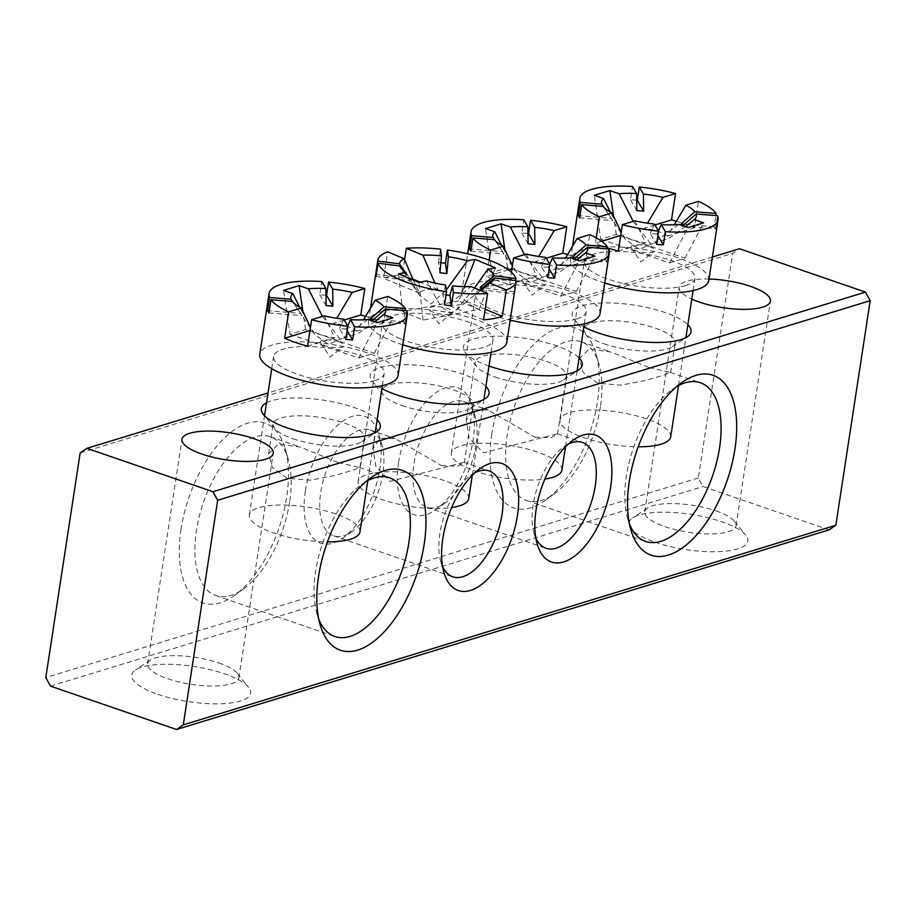<?xml version="1.0" encoding="UTF-8"?>
<svg xmlns="http://www.w3.org/2000/svg" width="916" height="916" viewBox="0 0 916 916"><rect width="100%" height="100%" fill="white"/><g stroke="black" fill="none" stroke-linecap="round" stroke-linejoin="round"><path stroke-width="0.69" stroke-dasharray="4.58 3.44" d="M266.499 402.834A60.158 17.782 -171.3 0 1 354.229 407.528A60.158 17.782 -171.3 0 1 377.129 419.768M293.166 438.798A46.166 13.648 8.7 0 0 361.557 441.775A46.166 13.648 8.7 0 0 364.442 437.94A46.166 13.648 8.7 0 0 344.439 423.123A46.166 13.648 8.7 0 0 298.33 415.784A46.166 13.648 8.7 0 0 273.174 423.982A46.166 13.648 8.7 0 0 274.766 428.493A46.166 13.648 8.7 0 0 293.166 438.798M583.87 326.806A60.158 17.782 -171.3 0 1 574.183 319.478A60.158 17.782 -171.3 0 1 596.866 303.253A60.158 17.782 -171.3 0 1 664.97 312.482A60.158 17.782 -171.3 0 1 687.859 324.711M603.907 343.752A46.166 13.648 8.7 0 0 672.298 346.717A46.166 13.648 8.7 0 0 675.172 342.893A46.166 13.648 8.7 0 0 655.18 328.065A46.166 13.648 8.7 0 0 609.06 320.726A46.166 13.648 8.7 0 0 583.904 328.924A46.166 13.648 8.7 0 0 585.507 333.435A46.166 13.648 8.7 0 0 603.907 343.752M654.986 542.192A60.158 17.782 8.7 0 0 723.09 551.409A60.158 17.782 8.7 0 0 745.773 535.184A60.158 17.782 8.7 0 0 721.797 521.754A60.158 17.782 8.7 0 0 632.681 517.872A60.158 17.782 8.7 0 0 654.986 542.192M716.049 510.91A46.166 13.648 -171.3 0 1 734.449 521.227A46.166 13.648 -171.3 0 1 736.052 525.738A46.166 13.648 -171.3 0 1 710.896 533.936A46.166 13.648 -171.3 0 1 664.776 526.597A46.166 13.648 -171.3 0 1 644.784 511.769A46.166 13.648 -171.3 0 1 647.658 507.945A46.166 13.648 -171.3 0 1 716.049 510.91M157.815 694.282A60.158 17.782 8.7 0 0 225.909 703.499A60.158 17.782 8.7 0 0 248.591 687.275A60.158 17.782 8.7 0 0 224.626 673.844A60.158 17.782 8.7 0 0 135.511 669.962A60.158 17.782 8.7 0 0 157.815 694.282M218.878 663.001A46.166 13.648 -171.3 0 1 237.267 673.317A46.166 13.648 -171.3 0 1 238.87 677.829A46.166 13.648 -171.3 0 1 213.714 686.027A46.166 13.648 -171.3 0 1 167.605 678.687A46.166 13.648 -171.3 0 1 147.602 663.86A46.166 13.648 -171.3 0 1 150.487 660.035A46.166 13.648 -171.3 0 1 218.878 663.001M338.393 462.603L359.587 467.481L353.015 470.252L334.432 475.576L310.387 480.213L287.132 478.289L272.315 467.423L268.617 453.752L278.556 443.974L300.288 447.077L338.393 462.603M649.135 367.545L670.329 372.423L663.757 375.194L645.162 380.518L621.117 385.155L597.862 383.231L583.057 372.365L579.359 358.706L589.297 348.916L611.029 352.019L649.135 367.545M366.022 481.587A83.94 41.953 109 0 0 361.614 484.45A83.94 41.953 109 0 0 315.596 571.401A83.94 41.953 109 0 0 317.016 614.086A83.94 41.953 109 0 0 318.722 619.056M181.059 529.15A95.127 47.552 109 0 0 234.565 595.389A95.127 47.552 109 0 0 286.708 496.838A95.127 47.552 109 0 0 285.116 448.462A95.127 47.552 109 0 0 231.21 432.1A95.127 47.552 109 0 0 181.059 529.15M289.662 501.888A83.94 41.953 -71 0 1 243.645 588.839A83.94 41.953 -71 0 1 215.741 595.514A83.94 41.953 -71 0 1 196.448 530.41A83.94 41.953 -71 0 1 270.357 436.772A83.94 41.953 -71 0 1 288.254 459.202A83.94 41.953 -71 0 1 289.662 501.888M491.8 434.092A95.127 47.552 109 0 0 545.295 500.331A95.127 47.552 109 0 0 597.45 401.78A95.127 47.552 109 0 0 595.847 353.404A95.127 47.552 109 0 0 541.94 337.042A95.127 47.552 109 0 0 491.8 434.092M600.404 406.83A83.94 41.953 -71 0 1 554.386 493.793A83.94 41.953 -71 0 1 526.482 500.457A83.94 41.953 -71 0 1 507.178 435.352A83.94 41.953 -71 0 1 581.099 341.725A83.94 41.953 -71 0 1 598.984 364.144A83.94 41.953 -71 0 1 600.404 406.83M676.752 386.529A83.94 41.953 109 0 0 672.355 389.392A83.94 41.953 109 0 0 626.338 476.343A83.94 41.953 109 0 0 627.746 519.029A83.94 41.953 109 0 0 629.464 523.998M489.018 366.045A60.158 17.782 -171.3 0 1 465.431 352.752A60.158 17.782 -171.3 0 1 488.114 336.527A60.158 17.782 -171.3 0 1 556.207 345.744A60.158 17.782 -171.3 0 1 579.107 357.984M495.144 377.014A46.166 13.648 8.7 0 0 563.535 379.991A46.166 13.648 8.7 0 0 566.42 376.155A46.166 13.648 8.7 0 0 546.417 361.328A46.166 13.648 8.7 0 0 500.308 353.988A46.166 13.648 8.7 0 0 475.152 362.198A46.166 13.648 8.7 0 0 476.744 366.709A46.166 13.648 8.7 0 0 495.144 377.014M568.138 444.214A55.956 27.972 109 0 0 563.798 446.894A55.956 27.972 109 0 0 533.112 504.865A55.956 27.972 109 0 0 534.062 533.318A55.956 27.972 109 0 0 535.837 538.104M398.575 462.614A67.154 33.56 109 0 0 436.337 509.365A67.154 33.56 109 0 0 473.16 439.806A67.154 33.56 109 0 0 472.026 405.651A67.154 33.56 109 0 0 433.978 394.109A67.154 33.56 109 0 0 398.575 462.614M476.102 444.855A55.956 27.972 -71 0 1 445.428 502.827A55.956 27.972 -71 0 1 426.822 507.269A55.956 27.972 -71 0 1 413.963 463.862A55.956 27.972 -71 0 1 463.233 401.448A55.956 27.972 -71 0 1 475.164 416.402A55.956 27.972 -71 0 1 476.102 444.855M534.818 437.15L551.398 437.596L557.237 433.795L483.545 452.836L469.129 438.123L466.267 420.215L473.251 409.635L488.388 410.105L534.818 437.15M381.892 388.59A60.158 17.782 -171.3 0 1 372.205 381.274A60.158 17.782 -171.3 0 1 394.888 365.049A60.158 17.782 -171.3 0 1 462.992 374.266A60.158 17.782 -171.3 0 1 485.881 386.495M401.929 405.536A46.166 13.648 8.7 0 0 470.32 408.502A46.166 13.648 8.7 0 0 473.194 404.677A46.166 13.648 8.7 0 0 453.202 389.85A46.166 13.648 8.7 0 0 407.082 382.51A46.166 13.648 8.7 0 0 381.926 390.708A46.166 13.648 8.7 0 0 383.529 395.231A46.166 13.648 8.7 0 0 401.929 405.536M474.912 472.736A55.956 27.972 109 0 0 470.572 475.415A55.956 27.972 109 0 0 439.898 533.387A55.956 27.972 109 0 0 440.836 561.84A55.956 27.972 109 0 0 442.611 566.615M305.36 491.136A67.154 33.56 109 0 0 343.122 537.887A67.154 33.56 109 0 0 379.934 468.316A67.154 33.56 109 0 0 378.8 434.173A67.154 33.56 109 0 0 340.752 422.631A67.154 33.56 109 0 0 305.36 491.136M382.888 473.377A55.956 27.972 -71 0 1 352.202 531.337A55.956 27.972 -71 0 1 333.607 535.791A55.956 27.972 -71 0 1 320.737 492.384A55.956 27.972 -71 0 1 370.018 429.959A55.956 27.972 -71 0 1 381.938 444.913A55.956 27.972 -71 0 1 382.888 473.377M441.592 465.671L458.183 466.107L464.023 462.305L390.319 481.358L375.904 466.645L373.052 448.725L380.037 438.157L395.174 438.615L441.592 465.671M712.373 257.018L268.01 392.953M709.007 279.036A46.166 13.648 8.7 0 0 679.145 287.2A46.166 13.648 8.7 0 0 691.775 299.108M829.095 529.883L703.064 486.522L698.347 477.946L732.708 253.366L739.452 248.728M698.347 477.946L45.8 677.565M80.161 452.985L732.708 253.366M50.517 686.141L703.064 486.522M540.784 279.952A11.988 3.55 -171.3 0 1 545.409 284.658A11.988 3.55 -171.3 0 1 527.467 284.017A11.988 3.55 -171.3 0 1 522.555 281.166A11.988 3.55 -171.3 0 1 527.433 278.098A11.988 3.55 -171.3 0 1 540.784 279.952M546.234 258.243L535.505 261.529A23.988 7.088 -171.3 0 1 549.463 264.701A23.988 7.088 -171.3 0 1 558.417 269.407L565.538 258.003M524.444 254.614L542.226 277.411L560.455 271.525L576.542 259.915M561.943 470.114A55.956 16.545 8.7 0 0 524.078 448.21A55.956 16.545 8.7 0 0 460.805 445.886A55.956 16.545 8.7 0 0 451.313 453.18A55.956 16.545 8.7 0 0 483.717 473.675A55.956 16.545 8.7 0 0 544.883 479.068M576.725 318.894A55.956 16.545 8.7 0 0 586.206 311.589A55.956 16.545 8.7 0 0 548.329 289.685A55.956 16.545 8.7 0 0 485.056 287.349A55.956 16.545 8.7 0 0 475.576 294.654A55.956 16.545 8.7 0 0 513.441 316.558A55.956 16.545 8.7 0 0 576.725 318.894M600.037 313.707A69.948 20.679 8.7 0 0 552.692 286.33A69.948 20.679 8.7 0 0 473.606 283.41A69.948 20.679 8.7 0 0 461.744 292.548A69.948 20.679 8.7 0 0 510.189 320.176M527.96 233.477A69.948 20.679 8.7 0 0 521.742 232.973L523.769 219.771M567.622 254.556A69.948 20.679 -171.3 0 1 585.656 261.071L589.698 234.656M574.103 259.068L606.713 262.205A69.948 20.679 8.7 0 0 605.407 259.972L607.102 248.866M606.713 262.205L608.728 249.003M549.142 268.812L548.237 267.277L549.669 264.14M548.237 267.277A35.976 10.637 -171.3 0 1 541.448 266.716L547.791 277.594M545.707 257.35L541.448 266.716M526.173 254.087L536.787 276.025A23.988 7.088 -171.3 0 1 513.876 268.136L511.941 268.731M470.927 251.156L504.029 253.846L494.354 239.683M504.029 253.846A35.976 10.637 -171.3 0 1 503.457 253.102A35.976 10.637 -171.3 0 1 502.724 251.614L471.248 249.049M495.304 240.759L502.724 251.614M569.992 257.659L544.619 276.472L530.444 282.643L516.853 272.785L501.556 245.293M508.414 269.808L486.636 276.472A69.948 20.679 8.7 0 0 509.548 284.361L511.403 272.224M489.121 260.178L486.636 276.472M536.787 276.025L509.548 284.361M585.656 261.071L558.417 269.407M521.742 232.973L528.097 243.851M605.407 259.972L575.798 257.568M573.336 258.804A35.976 10.637 -171.3 0 1 573.611 259.514M491.984 272.533L560.729 296.189L576.267 291.437L507.521 267.781L491.984 272.533L485.537 228.599M576.267 291.437L594.839 256.114M560.729 296.189L579.301 260.865M507.521 267.781L504.888 249.85M449.653 314.142A11.988 3.55 -171.3 0 1 437.859 313.535A11.988 3.55 -171.3 0 1 429.329 309.688A11.988 3.55 -171.3 0 1 432.157 306.86A11.988 3.55 -171.3 0 1 446.882 308.245A11.988 3.55 -171.3 0 1 452.195 313.18A11.988 3.55 -171.3 0 1 449.653 314.142M480.682 290.578L466.484 301.433A23.988 7.088 -171.3 0 1 465.5 302.646A23.988 7.088 -171.3 0 1 460.416 304.57A23.988 7.088 -171.3 0 1 447.775 304.982L471.076 286.571M474.499 288.002L455.95 310.203L451.439 312.551C438.73 309.86 434.184 292.078 426.49 280.949M468.729 498.636A55.956 16.545 8.7 0 0 450.832 483.064A55.956 16.545 8.7 0 0 392.266 471.774A55.956 16.545 8.7 0 0 358.099 481.702A55.956 16.545 8.7 0 0 375.995 497.274A55.956 16.545 8.7 0 0 451.657 507.59M400.246 338.748A55.956 16.545 8.7 0 0 458.813 350.038A55.956 16.545 8.7 0 0 492.98 340.099A55.956 16.545 8.7 0 0 475.083 324.527A55.956 16.545 8.7 0 0 416.528 313.238A55.956 16.545 8.7 0 0 382.35 323.176A55.956 16.545 8.7 0 0 400.246 338.748M506.811 342.218A69.948 20.679 8.7 0 0 484.438 322.753A69.948 20.679 8.7 0 0 411.238 308.646A69.948 20.679 8.7 0 0 368.53 321.058A69.948 20.679 8.7 0 0 390.892 340.523A69.948 20.679 8.7 0 0 402.754 344.817M480.488 289.616L514.162 293.864A69.948 20.679 8.7 0 0 513.853 291.735L515.571 280.582M514.162 293.864L516.177 280.651M376.029 276.426L409.704 280.674L401.964 269.144M409.704 280.674A35.976 10.637 -171.3 0 1 409.406 278.544L376.35 274.376M404.632 271.445L409.406 278.544M413.288 280.056L419.368 293.154A23.988 7.088 -171.3 0 1 438.077 289.605L434.951 283.055M406.086 272.453L419.31 294.975L430.967 304.066L446.264 289.937M438.077 289.605L420.158 282.151M412.876 279.117L402.296 274.708A69.948 20.679 8.7 0 0 383.586 278.269L387.628 251.843M404.586 259.755L402.296 274.708M419.368 293.154L383.586 278.269M485.194 309.207L466.484 301.433M483.556 319.867L447.775 304.982M440.848 262.652A69.948 20.679 8.7 0 0 438.489 262.377L439.955 272.75M438.489 262.377L440.516 249.163M513.853 291.735L482.652 287.796M445.565 285.002L443.023 294.54L444.489 304.913M446.012 294.975A35.976 10.637 -171.3 0 1 443.023 294.54M458.767 300.929L402.639 311.589L423.043 320.073L479.171 309.413L458.767 300.929L464.366 286.628M423.043 320.073L418.898 282.391M402.639 311.589L398.483 273.895M479.171 309.413L495.453 267.85M338.805 341.737A11.988 3.55 -171.3 0 1 343.431 346.454A11.988 3.55 -171.3 0 1 325.489 345.813A11.988 3.55 -171.3 0 1 320.577 342.95A11.988 3.55 -171.3 0 1 325.455 339.882A11.988 3.55 -171.3 0 1 338.805 341.737M344.256 320.028L333.527 323.314A23.988 7.088 -171.3 0 1 347.485 326.485A23.988 7.088 -171.3 0 1 356.439 331.191L363.56 319.787M322.466 316.409L340.248 339.195L358.477 333.31L374.564 321.699M359.965 531.898A55.956 16.545 8.7 0 0 322.1 510.006A55.956 16.545 8.7 0 0 258.827 507.67A55.956 16.545 8.7 0 0 249.335 514.975A55.956 16.545 8.7 0 0 327.47 541.848M374.736 380.678A55.956 16.545 8.7 0 0 384.228 373.373A55.956 16.545 8.7 0 0 346.351 351.469A55.956 16.545 8.7 0 0 283.078 349.145A55.956 16.545 8.7 0 0 273.598 356.45A55.956 16.545 8.7 0 0 311.463 378.342A55.956 16.545 8.7 0 0 374.736 380.678M398.059 375.491A69.948 20.679 8.7 0 0 350.714 348.114A69.948 20.679 8.7 0 0 271.628 345.195A69.948 20.679 8.7 0 0 259.766 354.332M325.981 295.261A69.948 20.679 8.7 0 0 319.764 294.757L321.791 281.555M365.644 316.341A69.948 20.679 -171.3 0 1 383.678 322.867L387.72 296.44M372.125 320.863L404.735 324.001A69.948 20.679 8.7 0 0 403.429 321.768L405.124 310.65M404.735 324.001L406.75 310.787M347.164 330.596L346.259 329.062L347.691 325.924M346.259 329.062A35.976 10.637 -171.3 0 1 339.47 328.512L345.813 339.389M343.729 319.146L339.47 328.512M324.195 315.871L334.809 337.809A23.988 7.088 -171.3 0 1 311.898 329.932L309.963 330.516M268.949 312.94L302.051 315.631L292.376 301.467M302.051 315.631A35.976 10.637 -171.3 0 1 301.478 314.898A35.976 10.637 -171.3 0 1 300.746 313.398L269.27 310.833M293.326 302.543L300.746 313.398M368.014 319.444L342.641 338.256L328.466 344.439L314.875 334.58L299.578 307.078M334.809 337.809L307.57 346.145M383.678 322.867L356.439 331.191M319.764 294.757L326.119 305.635M403.429 321.768L373.82 319.352M371.358 320.6A35.976 10.637 -171.3 0 1 371.633 321.298M290.006 334.317L358.751 357.973L374.289 353.221L305.543 329.565L290.006 334.317L283.559 290.383M374.289 353.221L392.861 317.898M358.751 357.973L377.323 322.65M305.543 329.565L302.91 311.635M649.536 246.679A11.988 3.55 -171.3 0 1 654.173 251.396A11.988 3.55 -171.3 0 1 636.219 250.755A11.988 3.55 -171.3 0 1 631.307 247.893A11.988 3.55 -171.3 0 1 636.196 244.824A11.988 3.55 -171.3 0 1 649.536 246.679M654.986 224.97L644.257 228.256A23.988 7.088 -171.3 0 1 658.226 231.427A23.988 7.088 -171.3 0 1 667.18 236.133L674.302 224.729M633.196 221.351L650.99 244.137L669.207 238.252L685.305 226.641M670.707 436.84A55.956 16.545 8.7 0 0 632.83 414.948A55.956 16.545 8.7 0 0 569.557 412.612A55.956 16.545 8.7 0 0 560.077 419.917A55.956 16.545 8.7 0 0 638.2 446.79M685.477 285.62A55.956 16.545 8.7 0 0 694.958 278.315A55.956 16.545 8.7 0 0 657.093 256.423A55.956 16.545 8.7 0 0 593.82 254.087A55.956 16.545 8.7 0 0 584.328 261.392A55.956 16.545 8.7 0 0 622.204 283.284A55.956 16.545 8.7 0 0 685.477 285.62M708.789 280.433A69.948 20.679 8.7 0 0 661.455 253.056A69.948 20.679 8.7 0 0 582.358 250.137A69.948 20.679 8.7 0 0 570.508 259.274A69.948 20.679 8.7 0 0 604.732 283.033M636.712 200.203A69.948 20.679 8.7 0 0 630.506 199.711L632.521 186.498M676.386 221.283A69.948 20.679 -171.3 0 1 694.42 227.809L698.461 201.383M682.867 225.805L715.465 228.943A69.948 20.679 8.7 0 0 714.159 226.71L715.865 215.592M715.465 228.943L717.491 215.729M657.894 235.538L657.001 234.004L658.432 230.866M657.001 234.004A35.976 10.637 -171.3 0 1 650.2 233.454L656.554 244.332M654.471 224.088L650.2 233.454M634.925 220.825L645.54 242.751A23.988 7.088 -171.3 0 1 622.628 234.874L620.693 235.469M579.691 217.882L612.781 220.573L603.117 206.421M612.781 220.573A35.976 10.637 -171.3 0 1 612.209 219.84A35.976 10.637 -171.3 0 1 611.476 218.34L580.011 215.787M604.068 207.485L611.476 218.34M678.756 224.386L653.371 243.198L639.196 249.381L625.605 239.523L610.319 212.031M601.629 241.297L595.389 243.209A69.948 20.679 8.7 0 0 607.262 247.801M596.202 237.885L595.389 243.209M645.54 242.751L618.3 251.087M694.42 227.809L667.18 236.133M630.506 199.711L636.849 210.588M714.159 226.71L684.55 224.294M682.099 225.542A35.976 10.637 -171.3 0 1 682.374 226.241M600.736 239.271L669.482 262.915L685.019 258.163L616.273 234.507L600.736 239.271L594.301 195.326M685.019 258.163L703.602 222.84M669.482 262.915L688.065 227.592M616.273 234.507L613.651 216.577M361.557 441.775L376.533 431.848M672.298 346.717L687.275 336.79M734.449 521.227L745.773 535.184M237.267 673.317L248.591 687.275M359.885 467.721L364.442 437.94M670.615 372.663L675.172 342.893M317.016 614.086L320.153 624.838M243.645 588.839L234.565 595.389M554.386 493.793L545.295 500.331M627.746 519.029L630.884 529.78M526.482 500.457L645.643 541.459M215.741 595.514L334.901 636.517M563.535 379.991L578.511 370.053M534.062 533.318L537.2 544.07M445.428 502.827L436.337 509.365M557.535 434.173L566.42 376.155M470.32 408.502L485.297 398.575M440.836 561.84L443.974 572.58M352.202 531.337L343.122 537.887M464.32 462.695L473.194 404.677M333.607 535.791L452.767 576.794M238.87 677.829L273.243 453.248M736.052 525.738L770.413 301.158M426.822 507.269L545.982 548.272M463.233 401.448L488.388 410.105M557.237 433.795L582.393 442.439M644.784 511.769L679.145 287.2M147.602 663.86L181.975 439.291M370.018 429.959L395.174 438.615M464.023 462.305L489.178 470.961M373.052 448.725L381.926 390.708M381.938 444.913L378.8 434.173M470.572 475.415L479.663 468.866M383.529 395.231L372.205 381.274M466.267 420.215L475.152 362.198M475.164 416.402L472.026 405.651M563.798 446.894L572.878 440.356M476.744 366.709L465.431 352.752M270.357 436.772L300.288 447.077M359.587 467.481L389.518 477.774M581.099 341.725L611.029 352.019M670.329 372.423L700.259 382.716M672.355 389.392L681.435 382.854M598.984 364.144L595.847 353.404M288.254 459.202L285.116 448.462M361.614 484.45L370.705 477.912M579.347 358.694L583.904 328.924M268.617 453.752L273.174 423.982M150.487 660.035L135.511 669.962M647.658 507.945L632.681 517.872M585.507 333.435L574.183 319.478M274.766 428.493L263.453 414.536M522.555 281.166L532.104 295.192L545.409 284.658M565.527 446.722L577.126 370.877M584.328 323.852L586.206 311.589M516.853 272.785L503.457 253.102M461.744 292.548L467.675 253.812M451.313 453.18L475.576 294.654M452.195 313.18L438.879 323.714L429.329 309.688M455.95 310.203L465.5 302.646M476.251 294.139L492.11 281.578M472.301 475.244L483.911 399.399M491.102 352.362L492.98 340.099M419.31 294.963L400.681 267.598M368.53 321.058L370.499 308.2M358.099 481.702L382.35 323.176M320.577 342.95L330.126 356.988L343.431 346.454M367.82 480.591L375.148 432.661M382.35 385.636L384.228 373.373M314.875 334.58L301.478 314.898M249.335 514.975L264.529 415.738M271.72 368.713L273.598 356.45M631.307 247.893L640.857 261.93L654.173 251.396M678.55 385.533L685.889 337.615M693.08 290.578L694.958 278.315M625.605 239.523L612.209 219.84M570.508 259.274L572.477 246.404M560.077 419.917L584.328 261.392"/><path stroke-width="1.37" d="M377.129 419.768A60.158 17.782 -171.3 0 1 376.533 431.848A60.158 17.782 -171.3 0 1 287.418 427.967A60.158 17.782 -171.3 0 1 263.453 414.536A60.158 17.782 -171.3 0 1 266.499 402.834M687.859 324.711A60.158 17.782 -171.3 0 1 687.275 336.79A60.158 17.782 -171.3 0 1 598.159 332.909A60.158 17.782 -171.3 0 1 583.87 326.806M424.2 544.138A95.127 47.552 -71 0 1 374.06 641.189A95.127 47.552 -71 0 1 320.153 624.838A95.127 47.552 -71 0 1 318.55 576.462A95.127 47.552 -71 0 1 370.705 477.912A95.127 47.552 -71 0 1 424.2 544.138M318.722 619.056A83.94 41.953 109 0 0 334.901 636.517A83.94 41.953 109 0 0 408.822 542.89A83.94 41.953 109 0 0 389.518 477.774A83.94 41.953 109 0 0 366.022 481.587M734.941 449.08A95.127 47.552 -71 0 1 684.79 546.131A95.127 47.552 -71 0 1 630.884 529.78A95.127 47.552 -71 0 1 629.292 481.404A95.127 47.552 -71 0 1 681.435 382.854A95.127 47.552 -71 0 1 734.941 449.08M629.464 523.998A83.94 41.953 109 0 0 645.643 541.459A83.94 41.953 109 0 0 719.552 447.832A83.94 41.953 109 0 0 700.259 382.716A83.94 41.953 109 0 0 676.752 386.529M579.107 357.984A60.158 17.782 -171.3 0 1 578.511 370.053A60.158 17.782 -171.3 0 1 489.396 366.182A60.158 17.782 -171.3 0 1 489.018 366.045M610.64 487.106A67.154 33.56 -71 0 1 575.248 555.611A67.154 33.56 -71 0 1 537.2 544.07A67.154 33.56 -71 0 1 536.066 509.914A67.154 33.56 -71 0 1 572.878 440.356A67.154 33.56 -71 0 1 610.64 487.106M535.837 538.104A55.956 27.972 109 0 0 545.982 548.272A55.956 27.972 109 0 0 595.263 485.858A55.956 27.972 109 0 0 582.393 442.439A55.956 27.972 109 0 0 568.138 444.214M485.881 386.495A60.158 17.782 -171.3 0 1 485.297 398.575A60.158 17.782 -171.3 0 1 396.181 394.704A60.158 17.782 -171.3 0 1 381.892 388.59M517.425 515.628A67.154 33.56 -71 0 1 482.022 584.133A67.154 33.56 -71 0 1 443.974 572.58A67.154 33.56 -71 0 1 442.84 538.436A67.154 33.56 -71 0 1 479.663 468.866A67.154 33.56 -71 0 1 517.425 515.628M442.611 566.615A55.956 27.972 109 0 0 452.767 576.794A55.956 27.972 109 0 0 502.037 514.368A55.956 27.972 109 0 0 489.178 470.961A55.956 27.972 109 0 0 474.912 472.736M201.967 454.107A46.166 13.648 8.7 0 0 248.087 461.446A46.166 13.648 8.7 0 0 273.243 453.248A46.166 13.648 8.7 0 0 253.24 438.421A46.166 13.648 8.7 0 0 207.131 431.081A46.166 13.648 8.7 0 0 181.975 439.291A46.166 13.648 8.7 0 0 201.967 454.107M691.775 299.108A46.166 13.648 8.7 0 0 699.148 302.017A46.166 13.648 8.7 0 0 745.258 309.356A46.166 13.648 8.7 0 0 770.413 301.158A46.166 13.648 8.7 0 0 750.422 286.33A46.166 13.648 8.7 0 0 709.007 279.036M712.373 257.018L739.452 248.728L865.483 292.101L870.2 300.677L835.839 525.246L829.095 529.883L176.548 729.502L50.517 686.141L45.8 677.565L80.161 452.985L86.906 448.348L212.936 491.709L865.483 292.101M268.01 392.953L86.906 448.348M870.2 300.677L217.653 500.285L183.292 724.865L835.839 525.246M176.548 729.502L183.292 724.865M217.653 500.285L212.936 491.709M534.887 244.412L528.543 233.534L530.559 220.321A69.948 20.679 8.7 0 1 566.786 226.767L554.203 230.614A47.964 14.175 8.7 0 0 534.669 227.351L534.887 244.412A35.976 10.637 -171.3 0 0 528.097 243.851L527.868 226.802A47.964 14.175 8.7 0 0 510.384 227.054L524.444 254.614M554.203 230.614L538.906 256.171M544.883 479.068A55.956 16.545 8.7 0 0 552.462 477.419A55.956 16.545 8.7 0 0 561.943 470.114L565.527 446.722M510.189 320.176A69.948 20.679 8.7 0 0 588.175 322.833A69.948 20.679 8.7 0 0 600.037 313.707L609.335 252.931A69.948 20.679 8.7 0 0 608.728 249.003L587.328 247.251L573.611 259.514M527.868 226.802L523.769 219.771A69.948 20.679 8.7 0 0 482.904 222.645A69.948 20.679 8.7 0 0 471.042 231.771A69.948 20.679 8.7 0 0 471.648 235.71L493.048 237.45L495.304 240.759M528.543 233.534A69.948 20.679 8.7 0 0 527.96 233.477M566.786 226.767L562.745 253.194A69.948 20.679 -171.3 0 1 567.622 254.556M607.423 246.77A69.948 20.679 8.7 0 0 589.698 234.656L577.126 238.504A47.964 14.175 8.7 0 1 586.022 245.019L607.423 246.77L607.102 248.866M549.818 264.392L545.707 257.35A47.964 14.175 8.7 0 1 526.173 254.087L513.59 257.934A69.948 20.679 8.7 0 0 549.818 264.392L547.791 277.594A69.948 20.679 8.7 0 0 554.592 278.155L556.619 264.942A69.948 20.679 8.7 0 0 597.472 262.068A69.948 20.679 8.7 0 0 609.335 252.931M549.669 264.14L552.508 257.911A47.964 14.175 8.7 0 0 569.992 257.659L579.301 260.865L594.839 256.114L585.53 252.908A47.964 14.175 8.7 0 0 587.328 247.251M512.422 265.537L503.25 246.209L490.678 250.057L489.121 260.178M471.248 249.049L469.622 248.923A69.948 20.679 8.7 0 0 470.927 251.156L472.954 237.942L494.354 239.683A47.964 14.175 8.7 0 0 503.25 246.209M501.556 245.293L494.846 231.805A47.964 14.175 8.7 0 0 493.048 237.45M556.619 264.942L552.508 257.911M494.846 231.805L485.537 228.599L501.075 223.847L510.384 227.054M534.669 227.351L530.559 220.321M511.941 268.731L508.414 269.808M511.403 272.224L513.59 257.934M472.954 237.942A69.948 20.679 8.7 0 0 490.678 250.057M562.745 253.194L546.234 258.243M565.538 258.003L577.126 238.504M469.622 248.923L471.648 235.71M575.798 257.568L572.305 257.281L586.022 245.019M572.305 257.281A35.976 10.637 -171.3 0 1 573.336 258.804M554.592 278.155L549.142 268.812M576.542 259.915L585.53 252.908M504.888 249.85L501.075 223.847M482.652 287.796L480.19 287.487L494.113 275.773A47.964 14.175 8.7 0 0 487.85 269.293L474.499 288.002M480.19 287.487A35.976 10.637 -171.3 0 1 480.488 289.616L494.411 277.903L516.177 280.651A69.948 20.679 8.7 0 1 516.109 281.452A69.948 20.679 8.7 0 1 506.308 289.891L502.266 316.318A69.948 20.679 -171.3 0 1 483.556 319.867L487.598 293.452L471.076 286.571A47.964 14.175 8.7 0 1 452.481 285.872L453.42 292.57A69.948 20.679 8.7 0 0 487.598 293.452M506.308 289.891L489.785 283.021A47.964 14.175 8.7 0 0 492.11 281.578A47.964 14.175 8.7 0 0 494.411 277.903M489.785 283.021L480.682 290.578M451.657 507.59A55.956 16.545 8.7 0 0 468.729 498.636L472.301 475.244M402.754 344.817A69.948 20.679 8.7 0 0 506.811 342.218L516.109 281.452M515.571 280.582L515.88 278.521A69.948 20.679 8.7 0 0 493.747 261.987A69.948 20.679 8.7 0 0 447.432 250.034L448.371 256.743L446.871 273.621L445.405 263.247L447.432 250.034M376.35 274.376L375.732 274.296A69.948 20.679 8.7 0 0 376.029 276.426L378.056 263.213A69.948 20.679 8.7 0 0 400.2 279.758A69.948 20.679 8.7 0 0 446.504 291.7L444.489 304.913A69.948 20.679 8.7 0 0 451.405 305.784L453.42 292.57M401.964 269.144L399.834 265.961A47.964 14.175 8.7 0 0 400.681 267.598A47.964 14.175 8.7 0 0 406.086 272.453L398.483 273.895L418.898 282.391L426.49 280.949A47.964 14.175 8.7 0 0 445.565 285.002L446.504 291.7M413.288 280.056L404.151 258.724A47.964 14.175 8.7 0 0 399.525 263.831L404.632 271.445M434.951 283.055L422.86 255.163L406.338 248.293L404.586 259.755M446.871 273.621A35.976 10.637 -171.3 0 0 439.955 272.75L441.455 255.873A47.964 14.175 8.7 0 0 422.86 255.163M446.264 289.937L467.446 260.797A47.964 14.175 8.7 0 0 448.371 256.743M378.056 263.213L399.834 265.961M467.446 260.797L475.038 259.354L495.453 267.85L487.85 269.293M515.88 278.521L494.113 275.773M420.158 282.151L412.876 279.117M404.151 258.724L387.628 251.843A69.948 20.679 8.7 0 0 377.827 260.293A69.948 20.679 8.7 0 0 377.758 261.083L399.525 263.831M406.338 248.293A69.948 20.679 8.7 0 1 440.516 249.163L441.455 255.873M502.266 316.318L485.194 309.207M445.405 263.247A69.948 20.679 8.7 0 0 440.848 262.652M451.405 305.784L449.939 295.421L452.481 285.872M449.939 295.421A35.976 10.637 -171.3 0 1 446.012 294.975M375.732 274.296L377.758 261.083M464.366 286.628L475.038 259.354M332.909 306.196L326.565 295.318L328.581 282.105A69.948 20.679 8.7 0 1 364.808 288.551L352.225 292.41A47.964 14.175 8.7 0 0 332.691 289.135L332.909 306.196A35.976 10.637 -171.3 0 0 326.119 305.635L325.89 288.586A47.964 14.175 8.7 0 0 308.406 288.838L322.466 316.409M352.225 292.41L336.928 317.955M327.47 541.848A55.956 16.545 8.7 0 0 350.485 539.203A55.956 16.545 8.7 0 0 359.965 531.898L367.82 480.591M325.89 288.586L321.791 281.555A69.948 20.679 8.7 0 0 280.926 284.429A69.948 20.679 8.7 0 0 269.064 293.555L259.766 354.332A69.948 20.679 8.7 0 0 307.1 381.697A69.948 20.679 8.7 0 0 386.197 384.617A69.948 20.679 8.7 0 0 398.059 375.491L407.357 314.726A69.948 20.679 8.7 0 0 406.75 310.787L385.35 309.047L371.633 321.298M326.565 295.318A69.948 20.679 8.7 0 0 325.981 295.261M364.808 288.551L360.767 314.978A69.948 20.679 -171.3 0 1 365.644 316.341M405.445 308.555A69.948 20.679 8.7 0 0 387.72 296.44L375.148 300.288A47.964 14.175 8.7 0 1 384.044 306.814L405.445 308.555L405.124 310.65M347.84 326.176L343.729 319.146A47.964 14.175 8.7 0 1 324.195 315.871L311.612 319.73A69.948 20.679 8.7 0 0 347.84 326.176L345.813 339.389A69.948 20.679 8.7 0 0 352.614 339.939L354.641 326.726A69.948 20.679 8.7 0 0 395.494 323.852A69.948 20.679 8.7 0 0 407.357 314.726M347.691 325.924L350.53 319.695A47.964 14.175 8.7 0 0 368.014 319.444L377.323 322.65L392.861 317.898L383.552 314.692A47.964 14.175 8.7 0 0 385.35 309.047M310.444 327.321L301.272 307.994L288.7 311.841L284.658 338.256A69.948 20.679 8.7 0 0 307.57 346.145L311.612 319.73M269.27 310.833L267.644 310.707A69.948 20.679 8.7 0 0 268.949 312.94L270.976 299.727L292.376 301.467A47.964 14.175 8.7 0 0 301.272 307.994M299.578 307.078L292.868 293.589A47.964 14.175 8.7 0 0 291.07 299.234L293.326 302.543M354.641 326.726L350.53 319.695M292.868 293.589L283.559 290.383L299.097 285.632L308.406 288.838M269.064 293.555A69.948 20.679 8.7 0 0 269.67 297.494L291.07 299.234M332.691 289.135L328.581 282.105M309.963 330.516L284.658 338.256M270.976 299.727A69.948 20.679 8.7 0 0 288.7 311.841M360.767 314.978L344.256 320.028M363.56 319.787L375.148 300.288M267.644 310.707L269.67 297.494M373.82 319.352L370.327 319.066L384.044 306.814M370.327 319.066A35.976 10.637 -171.3 0 1 371.358 320.6M352.614 339.939L347.164 330.596M374.564 321.699L383.552 314.692M302.91 311.635L299.097 285.632M643.65 211.138L637.296 200.261L639.322 187.047A69.948 20.679 8.7 0 1 675.55 193.505L662.966 197.352A47.964 14.175 8.7 0 0 643.421 194.078L643.65 211.138A35.976 10.637 -171.3 0 0 636.849 210.588L636.631 193.528A47.964 14.175 8.7 0 0 619.136 193.78L633.196 221.351M662.966 197.352L647.669 222.909M638.2 446.79A55.956 16.545 8.7 0 0 661.215 444.145A55.956 16.545 8.7 0 0 670.707 436.84L678.55 385.533M604.732 283.033A69.948 20.679 8.7 0 0 696.939 289.559A69.948 20.679 8.7 0 0 708.789 280.433L718.087 219.668A69.948 20.679 8.7 0 0 717.491 215.729L696.08 213.989L682.374 226.241M636.631 193.528L632.521 186.498A69.948 20.679 8.7 0 0 591.656 189.372A69.948 20.679 8.7 0 0 579.805 198.509A69.948 20.679 8.7 0 0 580.4 202.436L601.812 204.176L604.068 207.485M637.296 200.261A69.948 20.679 8.7 0 0 636.712 200.203M675.55 193.505L671.508 219.92A69.948 20.679 -171.3 0 1 676.386 221.283M716.186 213.497A69.948 20.679 8.7 0 0 698.461 201.383L685.878 205.23A47.964 14.175 8.7 0 1 694.786 211.756L716.186 213.497L715.865 215.592M658.57 231.118L654.471 224.088A47.964 14.175 8.7 0 1 634.925 220.825L622.342 224.672A69.948 20.679 8.7 0 0 658.57 231.118L656.554 244.332A69.948 20.679 8.7 0 0 663.344 244.881L665.371 231.668A69.948 20.679 8.7 0 0 706.236 228.794A69.948 20.679 8.7 0 0 718.087 219.668M658.432 230.866L661.26 224.638A47.964 14.175 8.7 0 0 678.756 224.386L688.065 227.592L703.602 222.84L694.294 219.634A47.964 14.175 8.7 0 0 696.08 213.989M621.185 232.263L612.014 212.936L599.43 216.783L596.202 237.885M580.011 215.787L578.385 215.649A69.948 20.679 8.7 0 0 579.691 217.882L581.706 204.669L603.117 206.421A47.964 14.175 8.7 0 0 612.014 212.936M610.319 212.031L603.598 198.532A47.964 14.175 8.7 0 0 601.812 204.176M665.371 231.668L661.26 224.638M603.598 198.532L594.301 195.326L609.827 190.574L619.136 193.78M643.421 194.078L639.322 187.047M620.693 235.469L601.629 241.297M607.262 247.801A69.948 20.679 8.7 0 0 618.3 251.087L622.342 224.672M581.706 204.669A69.948 20.679 8.7 0 0 599.43 216.783M671.508 219.92L654.986 224.97M674.302 224.729L685.878 205.23M578.385 215.649L580.4 202.436M684.55 224.294L681.069 224.008L694.786 211.756M681.069 224.008A35.976 10.637 -171.3 0 1 682.099 225.542M663.344 244.881L657.894 235.538M685.305 226.641L694.294 219.634M613.651 216.577L609.827 190.574M577.126 370.877L584.328 323.852M467.675 253.812L471.042 231.771M483.911 399.399L491.102 352.362M370.499 308.2L377.827 260.293M375.148 432.661L382.35 385.636M264.529 415.738L271.72 368.713M685.889 337.615L693.08 290.578M572.477 246.404L579.805 198.509"/></g></svg>
